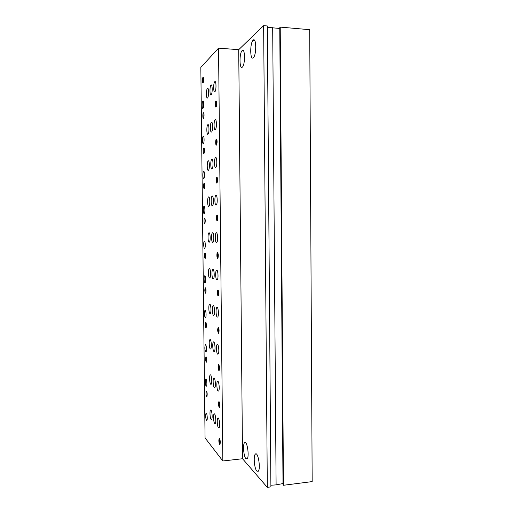 <?xml version="1.0" encoding="UTF-8"?>
<svg xmlns="http://www.w3.org/2000/svg" width="513" height="513" viewBox="0 0 513 513"><rect width="100%" height="100%" fill="white"/><g stroke="black" fill="none" stroke-linecap="round" stroke-linejoin="round"><path stroke-width="0.77" d="M211.106 419.41C210.009 418.364 209.535 410.984 210.51 410.137C211.696 408.521 212.869 418.307 211.619 419.454L211.106 419.41M207.547 97.938C206.2 99.317 206.021 89.858 207.367 88.448C208.759 86.498 209.047 96.38 207.643 97.842L207.547 97.938M207.951 134.226C206.636 135.278 206.406 126.16 207.714 124.813C209.092 122.896 209.496 132.655 208.098 134.092L207.951 134.226M208.349 170.367C207.066 171.111 206.797 162.3 208.066 161.024C209.426 159.139 209.939 168.803 208.547 170.213L208.349 170.367M208.753 206.373C207.496 206.816 207.188 198.287 208.413 197.075C209.753 195.222 210.375 204.822 208.996 206.207L208.753 206.373M209.15 242.226C207.919 242.399 207.579 234.114 208.759 232.966C210.08 231.151 210.805 240.719 209.445 242.065L209.15 242.226M209.541 277.943C208.342 277.847 207.964 269.793 209.112 268.709C210.407 266.933 211.228 276.488 209.888 277.802L209.541 277.943M209.939 313.52C208.765 313.167 208.361 305.312 209.458 304.292C210.728 302.555 211.651 312.128 210.324 313.405L209.939 313.52M210.33 348.955C209.182 348.365 208.753 340.683 209.811 339.728C211.048 338.029 212.061 347.647 210.76 348.885L210.33 348.955M210.721 384.25C209.593 383.429 209.144 375.907 210.157 375.009C211.375 373.349 212.472 383.038 211.196 384.231L210.721 384.25M218.461 427.759C217.268 426.624 216.749 418.98 217.801 418.076C219.083 416.338 220.398 426.566 219.045 427.816L218.461 427.759M214.883 91.705C213.408 93.199 213.216 83.337 214.684 81.785C216.204 79.669 216.518 89.993 214.985 91.603L214.883 91.705M215.287 129.667C213.85 130.802 213.6 121.305 215.03 119.83C216.537 117.753 216.98 127.936 215.447 129.52L215.287 129.667M215.691 167.475C214.287 168.27 213.992 159.107 215.377 157.709C216.858 155.663 217.429 165.744 215.909 167.296L215.691 167.475M216.088 205.117C214.723 205.598 214.383 196.736 215.716 195.415C217.179 193.407 217.871 203.411 216.371 204.931L216.088 205.117M216.486 242.611C215.152 242.784 214.78 234.191 216.063 232.947C217.499 230.978 218.307 240.95 216.826 242.425L216.486 242.611M216.89 279.944C215.582 279.829 215.171 271.48 216.409 270.306C217.82 268.382 218.743 278.347 217.281 279.784L216.89 279.944M217.281 317.13C216.011 316.739 215.569 308.602 216.755 307.499C218.134 305.62 219.166 315.604 217.724 317.002L217.281 317.13M217.679 354.156C216.435 353.502 215.96 345.557 217.102 344.518C218.448 342.69 219.583 352.732 218.166 354.079L217.679 354.156M218.07 391.034C216.852 390.13 216.358 382.352 217.448 381.377C218.762 379.594 219.994 389.72 218.609 391.015L218.07 391.034M214.703 423.494C213.562 422.404 213.062 414.895 214.075 414.017C215.306 412.343 216.55 422.346 215.248 423.546L214.703 423.494M283.452 485.279L283.08 484.881L279.841 27.439L280.22 27.106L309.711 29.69L312.173 481.598L283.452 485.279L280.22 27.106M218.538 48.151L222.847 460.982L205.059 437.916L200.827 67.395L218.538 48.151L238.718 49.678L263.644 25.65L267.331 25.971L270.902 486.888L267.318 487.35L263.644 25.65M204.27 188.675C203.481 189.034 203.404 183.353 204.193 183.141C204.944 184.122 205.046 185.886 204.488 188.425L204.27 188.675M217.223 220.853C216.326 221.065 216.21 215.139 217.102 214.909C217.987 215.909 218.128 217.788 217.525 220.545L217.223 220.853M204.668 223.649C203.898 223.835 203.789 218.339 204.559 218.147C205.322 219.134 205.444 220.885 204.911 223.405L204.668 223.649M217.621 258.488C216.749 258.514 216.601 252.774 217.467 252.569C218.365 253.589 218.525 255.468 217.954 258.199L217.621 258.488M203.475 118.304C202.654 119.042 202.629 112.956 203.456 112.7C204.18 113.687 204.245 115.483 203.642 118.08L203.475 118.304M216.422 145.096C215.479 145.73 215.428 139.363 216.377 139.081C217.23 140.075 217.326 141.979 216.659 144.801L216.422 145.096M203.873 153.56C203.071 154.099 203.02 148.225 203.828 147.994C204.565 148.975 204.649 150.751 204.065 153.316L203.873 153.56M216.819 183.051C215.902 183.474 215.819 177.338 216.743 177.075C217.608 178.069 217.73 179.96 217.095 182.75L216.819 183.051M205.841 327.781C205.072 325.877 205.008 324.056 205.649 322.318C206.444 323.357 206.611 325.114 206.155 327.589L205.841 327.781M218.807 370.476C217.929 368.321 217.839 366.353 218.557 364.57C219.474 365.679 219.699 367.584 219.224 370.283L218.807 370.476M206.232 362.223C205.469 360.241 205.399 358.42 206.014 356.759C206.81 357.824 206.995 359.594 206.566 362.069L206.232 362.223M219.205 407.495C218.333 405.244 218.237 403.276 218.916 401.583C219.84 402.731 220.083 404.654 219.635 407.348L219.205 407.495M205.059 258.494C204.264 256.763 204.219 254.935 204.924 253.012C205.7 254.012 205.835 255.763 205.328 258.263L205.059 258.494M218.019 295.975C217.108 294.013 217.044 292.044 217.833 290.069C218.737 291.108 218.923 292.987 218.384 295.706L218.019 295.975M205.45 293.205C204.668 291.384 204.616 289.563 205.29 287.735C206.072 288.748 206.226 290.499 205.745 292.987L205.45 293.205M218.416 333.303C217.518 331.244 217.441 329.275 218.192 327.403C219.109 328.474 219.308 330.359 218.801 333.065L218.416 333.303M216.011 106.986C215.05 107.845 215.043 101.221 216.011 100.914C216.845 101.914 216.916 103.844 216.223 106.704L216.011 106.986M203.077 82.92C202.231 83.856 202.244 77.534 203.09 77.264C203.796 78.265 203.841 80.079 203.212 82.715L203.077 82.92M206.624 396.536C205.867 394.471 205.784 392.65 206.38 391.066C207.181 392.163 207.38 393.946 206.976 396.414L206.624 396.536M206.091 386.174C205.155 383.82 205.014 381.454 205.675 379.075C206.579 377.837 207.393 385.282 206.444 386.167L206.091 386.174M205.707 351.912C204.751 349.674 204.623 347.307 205.315 344.826C206.239 343.563 206.995 350.95 206.027 351.867L205.707 351.912M205.315 317.521C204.443 317.233 204.136 311.192 204.956 310.436C205.899 309.14 206.585 316.495 205.604 317.438L205.315 317.521M204.924 282.996C204.033 282.894 203.744 276.706 204.597 275.904C205.559 274.583 206.181 281.919 205.181 282.894L204.924 282.996M204.533 248.337C203.616 248.433 203.353 242.078 204.238 241.232C205.219 239.879 205.764 247.221 204.751 248.221L204.533 248.337M204.136 213.549C203.206 213.85 202.968 207.31 203.879 206.418C204.873 205.04 205.347 212.401 204.321 213.427L204.136 213.549M203.744 178.62C202.789 179.14 202.577 172.394 203.52 171.457C204.527 170.053 204.924 177.46 203.892 178.505L203.744 178.62M203.347 143.563C202.366 144.313 202.186 137.337 203.161 136.349C204.18 134.925 204.495 142.396 203.456 143.46L203.347 143.563M202.943 108.365C201.942 109.352 201.801 102.132 202.795 101.099C203.828 99.65 204.065 107.211 203.02 108.294L202.943 108.365M214.312 387.565C213.145 386.706 212.671 379.062 213.722 378.126C214.985 376.407 216.146 386.308 214.819 387.546L214.312 387.565M213.921 351.501C212.728 350.879 212.279 343.069 213.376 342.068C214.671 340.311 215.736 350.135 214.383 351.424L213.921 351.501M213.53 315.283C212.305 314.911 211.882 306.921 213.023 305.857C214.351 304.055 215.319 313.828 213.94 315.162L213.53 315.283M213.132 278.925C211.882 278.815 211.491 270.614 212.677 269.492C214.03 267.645 214.902 277.392 213.498 278.771L213.132 278.925M212.735 242.418C211.459 242.585 211.099 234.152 212.331 232.96C213.709 231.068 214.472 240.828 213.055 242.245L212.735 242.418M212.337 205.758C211.029 206.22 210.708 197.524 211.984 196.261C213.382 194.337 214.036 204.136 212.6 205.585L212.337 205.758M211.94 168.957C210.599 169.726 210.317 160.736 211.638 159.402C213.062 157.44 213.6 167.309 212.145 168.79L211.94 168.957M211.536 132.001C210.163 133.091 209.926 123.787 211.292 122.376C212.728 120.382 213.151 130.347 211.689 131.86L211.536 132.001M211.132 94.892C209.721 96.329 209.535 86.671 210.946 85.19C212.395 83.157 212.696 93.257 211.228 94.79L211.132 94.892M219.596 444.361C218.737 442.02 218.628 440.039 219.275 438.429C220.205 439.628 220.462 441.571 220.051 444.271L219.596 444.361M206.482 420.301C205.553 417.845 205.405 415.472 206.027 413.189C206.919 411.977 207.791 419.493 206.854 420.346L206.482 420.301M222.847 460.982L242.54 458.744L238.718 49.678M242.309 67.158C239.436 69.999 239.186 53.403 242.065 50.652C245.009 46.997 245.419 64.247 242.457 67.017L242.309 67.158M253.275 57.764C250.075 60.906 249.812 43.425 253.018 40.328C256.301 36.276 256.756 54.487 253.448 57.597L253.275 57.764M245.887 458.686C243.656 456.48 242.668 444.168 244.598 442.661C246.99 439.712 249.651 456.762 247.093 458.879L245.887 458.686M256.808 471.069C254.345 468.625 253.242 455.788 255.333 454.146C257.956 450.933 261.008 468.972 258.193 471.306L256.808 471.069M242.54 458.744L267.318 487.35M267.337 27.336L279.848 28.471M270.89 485.24L276.103 484.881L272.692 27.555M276.103 484.881L282.996 483.554L279.771 28.536M220.18 443.854L220.103 443.783C219.436 442.097 219.32 440.494 219.756 438.981L219.769 438.981M207.105 396.017L206.822 391.579M203.328 82.426L203.514 77.886M216.319 106.467C215.761 104.973 215.793 103.344 216.422 101.58L216.499 101.51M218.923 332.738C218.23 331.283 218.14 329.699 218.647 327.98L218.692 327.935M205.867 292.654L205.732 288.274M218.5 295.405C217.82 293.968 217.743 292.384 218.281 290.659L218.333 290.602M205.45 257.943L205.367 253.557M219.763 406.963L219.711 406.924C219.038 405.315 218.929 403.718 219.391 402.141L219.417 402.134M206.694 361.691L206.45 357.285M219.346 369.924L219.32 369.911C218.634 368.385 218.532 366.795 219.019 365.141L219.051 365.109M206.284 327.236L206.091 322.844M217.198 182.493C216.582 181.057 216.569 179.46 217.166 177.71L217.243 177.639M204.18 153.028L204.257 148.552M216.762 144.557C216.172 143.095 216.185 141.485 216.794 139.728L216.871 139.658M203.757 117.791L203.879 113.277M218.07 257.917C217.403 256.487 217.352 254.903 217.91 253.172L217.974 253.114M205.027 223.097L205.001 218.711M217.634 220.282C216.993 218.852 216.961 217.262 217.538 215.524L217.608 215.46M204.604 188.13L204.629 183.686M210.51 410.137L210.933 410.105M207.367 88.448L207.983 88.48M207.714 124.813L208.329 124.839M208.066 161.024L208.663 161.037M208.413 197.075L208.996 197.075M209.112 268.709L209.657 268.697M209.458 304.292L209.977 304.273M209.811 339.728L210.298 339.702M210.157 375.009L210.619 374.977M217.801 418.076L218.275 418.031M214.684 81.785L215.389 81.823M215.03 119.83L215.729 119.862M215.377 157.709L216.056 157.728M215.716 195.415L216.383 195.421M216.063 232.947L216.71 232.94M216.409 270.306L217.025 270.287M216.755 307.499L217.339 307.473M217.102 344.518L217.653 344.486M217.448 381.377L217.961 381.339M214.075 414.017L214.524 413.978M255.333 454.146L256.333 454.031M244.598 442.661L245.483 442.565M253.018 40.328L254.66 40.463M242.065 50.652L243.463 50.755M219.679 438.782L219.275 438.429M213.722 378.126L214.21 378.087M213.376 342.068L213.895 342.043M213.023 305.857L213.575 305.838M212.677 269.492L213.261 269.472M211.984 196.261L212.613 196.267M211.638 159.402L212.279 159.421M211.292 122.376L211.946 122.408M210.946 85.19L211.6 85.229M202.795 101.099L203.244 101.119M203.161 136.349L203.597 136.368M203.52 171.457L203.95 171.464M203.879 206.418L204.302 206.418M204.238 241.232L204.642 241.225M204.597 275.904L204.988 275.898M204.956 310.436L205.328 310.423M205.315 344.826L205.662 344.807M205.675 379.075L206.002 379.049M206.72 391.368L206.38 391.066M203.456 77.687L203.09 77.264M216.48 101.433L216.011 100.914M218.647 327.82L218.192 327.403M205.662 288.088L205.29 287.735M218.294 290.505L217.833 290.069M205.303 253.377L204.924 253.012M219.333 401.955L218.916 401.583M206.367 357.08L206.014 356.759M218.993 364.967L218.557 364.57M206.014 322.651L205.649 322.318M217.217 177.569L216.743 177.075M204.206 148.398L203.828 147.994M216.852 139.587L216.377 139.081M203.834 113.117L203.456 112.7M217.942 253.031L217.467 252.569M204.944 218.532L204.559 218.147M217.583 215.383L217.102 214.909M204.578 183.532L204.193 183.141"/></g></svg>
